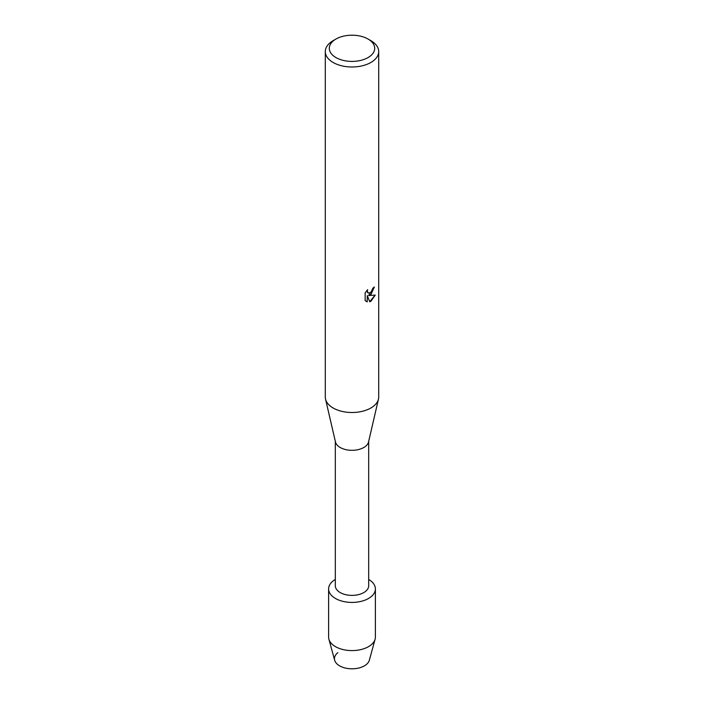 <?xml version="1.0" encoding="UTF-8"?>
<svg xmlns="http://www.w3.org/2000/svg" width="704" height="704" viewBox="0 0 704 704"><rect width="100%" height="100%" fill="white"/><g stroke="black" fill="none" stroke-linecap="round" stroke-linejoin="round"><path stroke-width="1.06" d="M375.39 588.914A23.39 13.508 180 0 1 368.544 598.47A23.39 13.508 180 0 0 368.685 579.454A23.39 13.508 180 0 1 375.39 588.914L375.39 637.094A23.39 13.508 180 0 1 375.109 639.206L369.336 660.255A17.556 10.138 180 0 1 364.417 665.834A17.556 10.138 180 0 1 340.551 666.354A17.556 10.138 180 0 1 337.876 652.661M368.685 441.329L368.685 585.754A16.685 9.636 180 0 1 363.801 592.566A16.685 9.636 180 0 1 345.611 594.651A16.685 9.636 180 0 1 335.315 585.754L335.315 441.329M368.544 598.47A23.39 13.508 180 0 1 335.526 598.506A23.39 13.508 180 0 1 335.315 579.454A23.39 13.508 180 0 0 328.61 588.914A23.39 13.508 180 0 0 343.05 601.392A23.39 13.508 180 0 0 368.544 598.47M368.051 39.037L370.876 40.674A26.699 15.418 180 0 1 378.699 51.568L378.699 397.082A26.699 15.418 180 0 1 378.462 399.133L368.535 441.962A16.685 9.636 180 0 1 363.801 447.498A16.685 9.636 180 0 1 346.65 449.812A16.685 9.636 180 0 1 335.465 441.962L325.538 399.133A26.699 15.418 180 0 1 325.301 397.082L325.301 51.568A26.699 15.418 180 0 1 333.124 40.674L335.958 39.037A22.695 13.103 180 0 1 335.958 39.037A22.695 13.103 180 0 1 368.051 39.037A22.695 13.103 180 0 1 368.042 57.57A22.695 13.103 180 0 1 335.958 57.57A22.695 13.103 180 0 1 335.949 39.037L333.124 40.674M378.462 399.133A26.699 15.418 180 0 1 370.876 407.986A26.699 15.418 180 0 1 343.446 411.69A26.699 15.418 180 0 1 325.538 399.133M367.294 301.849L365.147 300.59L365.138 292.855L367.62 289.696L367.286 291.236L368.201 293.058L370.876 292.547L372.882 288.174A26.699 15.418 0 0 0 374.378 286.977L370.876 294.633L368.588 295.504L375.241 295.117L370.876 301.303L369.75 301.778L367.286 295.583L367.198 301.796L367.286 295.583M378.699 51.568A26.699 15.418 180 0 1 370.876 62.471A26.699 15.418 180 0 1 341.783 65.815A26.699 15.418 180 0 1 325.301 51.568M374.282 287.065L368.588 295.504M369.723 301.708L375.109 295.152M366.106 301.365L367.198 301.796M368.157 293.031L367.426 292.274L367.426 289.89M375.109 639.206A23.39 13.508 180 0 1 368.544 646.642A23.39 13.508 180 0 1 344.766 649.933A23.39 13.508 180 0 1 328.891 639.206A23.39 13.508 180 0 1 328.61 637.094L328.61 588.914M364.417 665.834A17.556 10.138 180 0 1 346.57 668.307A17.556 10.138 180 0 1 334.664 660.255L328.891 639.206"/></g></svg>
